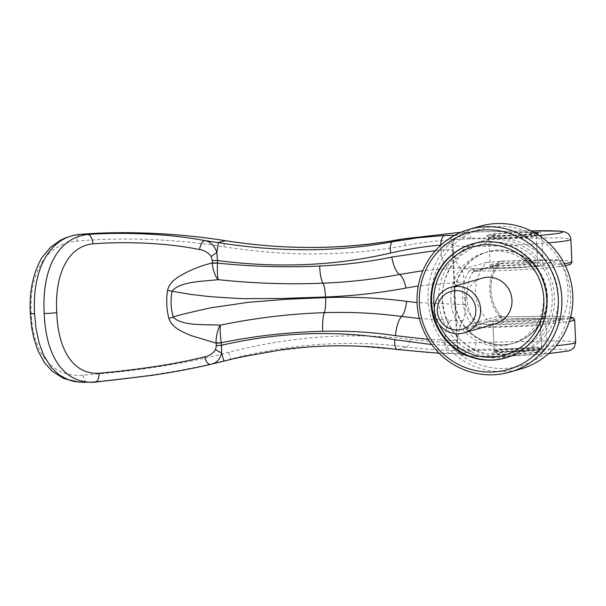 <?xml version="1.0" encoding="UTF-8"?>
<svg xmlns="http://www.w3.org/2000/svg" width="606" height="606" viewBox="0 0 606 606"><rect width="100%" height="100%" fill="white"/><g stroke="black" fill="none" stroke-linecap="round" stroke-linejoin="round"><path stroke-width="0.45" stroke-dasharray="3.03 2.27" d="M505.707 357.873A59.373 57.835 -106.2 0 0 506.025 357.782A59.373 57.835 -106.2 0 0 547.362 298.743A59.373 57.835 -106.2 0 0 472.915 243.748A59.373 57.835 -106.2 0 0 472.589 243.839M434.335 308.227A56.403 54.941 -106.2 0 0 438.911 323.99M438.668 300.727A59.373 57.835 -106.2 0 0 513.115 355.722A59.373 57.835 -106.2 0 0 554.452 296.682A59.373 57.835 -106.2 0 0 480.005 241.688A59.373 57.835 -106.2 0 0 438.668 300.727M442.213 300.44A56.403 54.941 -106.2 0 0 499.859 354.775A56.403 54.941 -106.2 0 0 552.202 296.592A56.403 54.941 -106.2 0 0 494.549 242.256A56.403 54.941 -106.2 0 0 442.213 300.44M463.522 269.049L486.482 262.383C478.998 271.306 475.301 281.525 475.384 293.024C476.377 304.379 481.005 313.908 489.277 321.597L466.317 328.27A47.495 46.268 -106.2 0 0 514.32 343.011A47.495 46.268 -106.2 0 0 538.62 325.74L561.58 319.074C566.383 310.923 568.526 301.159 568.011 289.782C567.451 278.305 564.375 268.322 558.785 259.853L535.825 266.519A47.495 46.268 -106.2 0 0 487.822 251.778A47.495 46.268 -106.2 0 0 463.522 269.049L535.825 266.519M450.894 300.137A47.495 46.268 -106.2 0 0 510.449 344.132A47.495 46.268 -106.2 0 0 543.514 296.895A47.495 46.268 -106.2 0 0 483.959 252.899A47.495 46.268 -106.2 0 0 459.659 270.17A47.495 46.268 -106.2 0 0 450.894 300.137M493.496 323.695A23.748 1.288 -2.7 0 0 492.928 324.005A23.748 1.288 -2.7 0 0 514.085 324.286A23.748 1.288 -2.7 0 0 539.802 322.074A23.748 1.288 -2.7 0 0 540.37 321.763A23.748 1.288 -2.7 0 0 519.213 321.491A23.748 1.288 -2.7 0 0 493.496 323.695M541.06 348.723A23.748 1.288 177.3 0 1 515.979 350.904A23.748 1.288 177.3 0 1 494.223 350.722A23.748 1.288 177.3 0 1 494.185 350.654A23.748 1.288 177.3 0 1 494.746 350.344A23.748 1.288 177.3 0 1 520.471 348.139A23.748 1.288 177.3 0 1 541.628 348.42A23.748 1.288 177.3 0 1 541.597 348.488A23.748 1.288 177.3 0 1 541.06 348.723M538.31 351.791A20.778 1.121 -2.7 0 0 538.772 351.578A20.778 1.121 -2.7 0 0 520.849 351.253A20.778 1.121 -2.7 0 0 497.784 353.207A20.778 1.121 -2.7 0 0 497.321 353.533A20.778 1.121 -2.7 0 0 516.365 353.699A20.778 1.121 -2.7 0 0 538.31 351.791M489.443 237.825A23.748 1.288 -2.7 0 0 488.906 238.067A23.748 1.288 -2.7 0 0 488.875 238.135A23.748 1.288 -2.7 0 0 510.032 238.416A23.748 1.288 -2.7 0 0 535.757 236.204A23.748 1.288 -2.7 0 0 536.325 235.901A23.748 1.288 -2.7 0 0 536.287 235.832A23.748 1.288 -2.7 0 0 514.524 235.643A23.748 1.288 -2.7 0 0 489.443 237.825M537.014 262.852A23.748 1.288 177.3 0 1 511.29 265.064A23.748 1.288 177.3 0 1 490.133 264.784A23.748 1.288 177.3 0 1 490.701 264.474A23.748 1.288 177.3 0 1 516.418 262.269A23.748 1.288 177.3 0 1 537.575 262.55A23.748 1.288 177.3 0 1 537.014 262.852M532.719 233.348A20.778 1.121 177.3 0 1 509.661 235.302A20.778 1.121 177.3 0 1 491.731 234.969A20.778 1.121 177.3 0 1 492.201 234.764A20.778 1.121 177.3 0 1 514.146 232.855A20.778 1.121 177.3 0 1 533.182 233.015A20.778 1.121 177.3 0 1 532.719 233.348M495.45 323.755A23.748 23.134 73.8 0 1 465.673 301.758A23.748 23.134 73.8 0 1 482.202 278.146M538.62 325.74L466.317 328.27M486.482 262.383A59.373 3.212 177.3 0 1 558.785 259.853M561.58 319.074A59.373 3.212 -2.7 0 0 489.277 321.597M546.741 295.963A47.495 46.268 -106.2 0 0 487.179 251.967A47.495 46.268 -106.2 0 0 454.114 299.197A47.495 46.268 -106.2 0 0 513.676 343.193A47.495 46.268 -106.2 0 0 546.741 295.963M547.385 295.773A47.495 46.268 -106.2 0 0 487.822 251.778A47.495 46.268 -106.2 0 0 454.758 299.016A47.495 46.268 -106.2 0 0 514.32 343.011A47.495 46.268 -106.2 0 0 547.385 295.773M558.315 295.554A59.373 57.835 -106.2 0 0 483.868 240.567A59.373 57.835 -106.2 0 0 442.539 299.606A59.373 57.835 -106.2 0 0 516.986 354.601A59.373 57.835 -106.2 0 0 558.315 295.554M479.732 226.311A74.22 72.296 -106.2 0 0 428.063 300.106A74.22 72.296 -106.2 0 0 521.122 368.849M431.608 299.818A71.25 69.402 -106.2 0 0 504.427 368.456A71.25 69.402 -106.2 0 0 570.541 294.963A71.25 69.402 -106.2 0 0 497.723 226.326A71.25 69.402 -106.2 0 0 431.608 299.818M464.082 281.888A1315.474 594.221 -91.1 0 1 464.643 293.266A1315.474 594.221 -91.1 0 1 465.158 304.651C465.363 312.991 464.613 318.309 462.901 320.589L461.174 323.543L459.696 327.891L457.356 340.42L455.053 296.046L453.159 251.498L456.56 262.254L458.454 265.761L460.408 267.647C462.28 268.89 463.507 273.632 464.082 281.888L418.291 285.934M473.188 268.882L474.763 271.094C498.64 271.185 540.825 268.95 559.202 266.602L560.845 264.231C541.885 266.655 497.95 268.988 473.188 268.882L471.998 269.034L469.089 271.124L472.688 272.397C468.43 279.116 466.484 287.464 466.847 297.425C467.423 307.462 470.165 315.953 475.074 322.9L500.367 315.552L503.048 316.93A2.379 1.106 -91.1 0 1 503.116 316.923L503.116 316.923A2.379 1.106 -91.1 0 1 504.268 319.173L501.374 318.4L501.488 316.483L500.495 315.62A2.371 0.636 140.9 0 0 500.367 315.552C494.617 308.348 491.458 299.978 490.898 290.441C490.557 280.896 492.92 272.435 497.988 265.049A2.371 0.833 35 0 0 498.079 264.966L498.079 264.966A2.371 0.833 35 0 0 497.215 263.405L498.715 261.943L498.874 264.155L497.988 265.049L472.688 272.397L474.877 271.087C498.655 271.185 540.825 268.943 559.027 266.617C577.101 264.011 571.352 262.799 541.779 262.981A2.379 1.235 -90.8 0 0 542.9 260.444L541.84 237.946A59.373 3.204 177.3 0 1 570.837 239.325M574.639 319.87A59.373 3.212 -2.7 0 0 545.642 318.483L546.703 340.981L475.778 342.625C453.985 343.231 432.025 342.14 409.906 339.352C351.025 331.959 290.645 336.269 228.757 352.298C180.399 365.335 126.321 371.993 83.204 375.144C50.783 377.841 32.641 351.472 31.209 313.249C29.043 275.207 44.367 243.763 76.901 241.165C119.958 237.105 174.43 238.703 223.781 246.748C286.896 256.717 347.465 256.323 405.49 245.581C427.283 241.521 449.084 239.287 470.892 238.9L541.84 237.946C541.279 232.999 539.848 230.613 537.537 230.788M490.837 267.435A23.748 1.288 177.3 0 1 516.562 265.231A23.748 1.288 177.3 0 1 537.719 265.504A23.748 1.288 177.3 0 1 537.151 265.814A23.748 1.288 177.3 0 1 511.434 268.026A23.748 1.288 177.3 0 1 490.269 267.746A23.748 1.288 177.3 0 1 490.837 267.435M535.727 235.613A23.748 1.288 -2.7 0 0 536.265 235.378A23.748 1.288 -2.7 0 0 536.295 235.302A23.748 1.288 -2.7 0 0 515.138 235.022A23.748 1.288 -2.7 0 0 489.413 237.234A23.748 1.288 -2.7 0 0 488.845 237.544A23.748 1.288 -2.7 0 0 488.883 237.613A23.748 1.288 -2.7 0 0 510.646 237.794A23.748 1.288 -2.7 0 0 535.727 235.613M494.776 350.935A23.748 1.288 177.3 0 1 519.857 348.753A23.748 1.288 177.3 0 1 541.62 348.942A23.748 1.288 177.3 0 1 541.658 349.011A23.748 1.288 177.3 0 1 541.09 349.321A23.748 1.288 177.3 0 1 515.373 351.525A23.748 1.288 177.3 0 1 494.208 351.245A23.748 1.288 177.3 0 1 494.238 351.177A23.748 1.288 177.3 0 1 494.776 350.935M539.666 319.112A23.748 1.288 -2.7 0 0 540.234 318.809A23.748 1.288 -2.7 0 0 519.069 318.529A23.748 1.288 -2.7 0 0 493.352 320.733A23.748 1.288 -2.7 0 0 492.784 321.044A23.748 1.288 -2.7 0 0 513.949 321.324A23.748 1.288 -2.7 0 0 539.666 319.112M543.514 351.609A26.126 1.417 -2.7 0 0 544.097 351.192A26.126 1.417 -2.7 0 0 520.16 350.988A26.126 1.417 -2.7 0 0 492.572 353.389A26.126 1.417 -2.7 0 0 491.981 353.646A26.126 1.417 -2.7 0 0 514.524 354.063A26.126 1.417 -2.7 0 0 543.514 351.609M533.628 232.234A26.126 1.417 -2.7 0 0 507.207 232.916A26.126 1.417 -2.7 0 0 486.989 234.946A26.126 1.417 -2.7 0 0 486.406 235.363A26.126 1.417 -2.7 0 0 507.389 235.681A26.126 1.417 -2.7 0 0 535.977 233.56M475.93 326.922L474.725 326.77L476.74 324.271L477.392 324.384L475.93 326.922C500.647 327.02 544.559 324.702 563.58 322.271L569.329 321.46M474.763 271.094L474.172 271.177L471.998 269.034M469.089 271.124C464.302 278.26 462.098 287.115 462.476 297.675C463.098 308.302 466.143 317.286 471.612 324.634L475.074 322.9L476.74 324.271M498.715 261.943L501.526 261.065A2.379 1.106 -91.1 0 1 500.533 263.633L498.079 264.966C488.572 279.26 487.595 299.394 500.495 315.62A2.371 0.636 140.9 0 1 499.745 316.991L501.374 318.4M474.165 271.177L498.935 264.118M474.725 326.77L471.673 324.543M539.045 235.469A51.654 2.795 177.3 0 1 483.058 238.097A51.654 2.795 177.3 0 1 460.166 236.401C461.272 235.711 459.962 235.34 456.235 235.31A9.499 7.757 91.7 0 0 448.925 244.665L452.909 244.4A624.278 132.775 87.7 0 0 453.159 251.498L452.909 244.4A59.373 3.212 -2.7 0 0 452.227 244.922A59.373 3.212 -2.7 0 0 485.883 246.233A59.373 3.212 -2.7 0 0 548.536 242.9M457.356 340.42L457.772 347.443C458.598 346.723 457.235 346.147 453.689 345.723L445.546 345.284A446.925 222.553 -87.9 0 1 445.236 340.246L457.356 340.42A623.672 132.267 88.3 0 0 457.772 347.443A7.719 7.613 -111.8 0 0 465.756 354.843C467.499 354.305 466.188 353.942 461.817 353.752L425.844 352.465L397.741 349.548L406.762 346.927C349.026 339.602 290.335 343.655 230.681 359.1C182.073 372.054 128.419 378.864 87.764 382.303L85.62 382.386M575.7 342.375A59.373 3.212 -2.7 0 0 546.703 340.981A7.719 4.053 -90.8 0 1 543.029 349.23L472.975 350.51C451.296 351.025 429.23 349.829 406.762 346.927A7.719 2.356 -82.6 0 0 409.906 339.352M460.166 236.401A7.719 7.613 -111.8 0 0 452.909 244.4M460.946 232.272L531.007 230.878M454.72 235.28L456.235 235.31L467.385 232.075A7.719 3.174 88.7 0 1 467.574 232.053L460.977 232.257M453.159 251.49C454.114 249.854 450.061 249.422 440.994 250.21A446.902 224.765 -93.9 0 1 440.82 245.097L448.925 244.665M87.779 382.303A901.683 653.647 -96.6 0 0 93.847 382.227M224.75 360.85L267.897 351.775L311.764 346.738L333.588 345.837L355.313 346.026L397.741 349.548A11.878 3.954 -82.4 0 1 397.377 349.556M543.029 349.23A51.654 2.795 177.3 0 1 564.141 351.753A51.654 2.795 177.3 0 1 502.518 356.23A51.654 2.795 177.3 0 1 465.756 354.843M210.926 364.297L210.6 364.373C174.74 372.94 129.176 378.985 94.483 382.212M499.745 316.991C487.36 302.515 486.217 278.298 497.215 263.405M501.488 316.483L503.116 316.923L544.37 316.271A2.379 1.235 89.2 0 1 545.642 318.483L504.268 319.173M501.526 261.065L542.9 260.444A59.373 3.212 -2.7 0 1 571.905 261.837M475.778 342.625A7.719 3.174 -91.3 0 1 472.975 350.51L461.817 353.752A9.499 7.757 -88.3 0 1 461.09 353.775L461.09 353.775A9.499 7.757 -88.3 0 1 453.689 345.723M460.401 267.647L422.844 270.715M435.456 250.626L440.994 250.21A17.809 8.279 86.3 0 0 448.735 268.276M450.334 353.525A10.09 4.659 -89.3 0 1 450.016 353.548A10.09 4.659 -89.3 0 1 445.546 345.284L431.639 344.534M83.196 375.144A7.719 4.219 -94.6 0 0 87.772 382.303M76.901 241.165A7.719 4.219 85.2 0 1 80.439 234.317M419.382 318.506L451.182 320.279A17.809 8.204 91.5 0 0 445.236 340.246L428.177 339.36M465.158 304.651L417.079 302.568M462.901 320.589L451.182 320.279M570.617 316.923L544.37 316.271A2.379 1.235 89.2 0 0 544.294 316.279L503.048 316.93L477.392 324.384C501.124 324.483 543.271 322.248 561.542 319.915L563.58 322.271M466.847 297.425L462.476 297.675M560.845 264.231L564.406 263.761M457.772 347.443A59.373 3.212 -2.7 0 0 457.083 347.965A59.373 3.212 -2.7 0 0 492.398 349.238A59.373 3.212 -2.7 0 0 556.172 345.685M470.892 238.9A7.719 3.174 88.7 0 0 467.574 232.053L530.977 230.863M228.757 352.298L230.681 359.1L223.887 361.07M474.877 271.087L500.533 263.633L541.779 262.981M405.49 245.581A7.719 2.485 79.2 0 0 401.778 239.082M561.542 319.915L570.201 318.514M570.602 316.976L544.294 316.279M458.038 347.193C456.962 349.829 463.817 355.116 463.666 353.934L439.085 353.253M31.209 313.249A7.719 0.417 -2.7 0 0 30.3 313.491M223.781 246.748L225.015 240.68M513.115 355.722L506.025 357.782M513.676 343.193L510.449 344.132M492.928 324.005L494.185 350.654M538.772 351.578L541.597 348.488M488.875 238.135L490.133 264.784M491.731 234.969L488.906 238.067M533.182 233.015L536.287 235.832M536.325 235.901L537.575 262.55M497.321 353.533L494.223 350.722M540.37 321.763L541.628 348.42M487.179 251.967L483.959 252.899M480.005 241.688L472.915 243.748M483.868 240.567L472.271 243.93M516.986 354.601L505.381 357.964M537.719 265.504L536.295 235.302M541.658 349.011L540.234 318.809M541.62 348.942L544.097 351.192M536.265 235.378L538.522 232.901M488.883 237.613L486.406 235.363M494.238 351.177L491.981 353.646M494.208 351.245L492.784 321.044M490.269 267.746L488.845 237.544M548.597 353.593L497.738 356.373L467.756 356.146L461.84 354.881L458.977 352.737L457.083 347.965L452.227 244.922C451.538 244.839 453.644 238.696 455.091 238.453L457.659 236.938L454.651 239.415C454.152 239.499 453.659 241.105 453.182 244.233M453.394 251.104L454.212 255.891M85.582 382.386L84.62 382.401M457.606 340.413L457.856 336.171M559.202 266.602L565.383 265.716"/><path stroke-width="0.91" d="M472.589 243.839A59.373 57.835 -106.2 0 0 431.578 302.788A59.373 57.835 -106.2 0 0 505.707 357.873M438.911 323.99A56.403 54.941 -106.2 0 0 502.018 355.783A56.403 54.941 -106.2 0 0 543.824 299.031A56.403 54.941 -106.2 0 0 486.171 244.688A56.403 54.941 -106.2 0 0 433.828 302.871A56.403 54.941 -106.2 0 0 434.335 308.227M434.313 310.863A23.748 23.134 73.8 0 1 450.849 287.252A23.748 23.134 73.8 0 1 480.626 309.249A23.748 23.134 73.8 0 1 464.098 332.861A23.748 23.134 73.8 0 1 434.313 310.863M450.849 287.252L482.202 278.146A23.748 23.134 73.8 0 1 511.979 300.144A23.748 23.134 73.8 0 1 495.45 323.755L464.098 332.861M475.839 309.636A19.733 19.218 -106.2 0 0 455.667 290.63A19.733 19.218 -106.2 0 0 437.358 310.984A19.733 19.218 -106.2 0 0 457.53 329.99A19.733 19.218 -106.2 0 0 475.839 309.636M546.718 298.925A59.373 57.835 -106.2 0 0 472.271 243.93A59.373 57.835 -106.2 0 0 430.934 302.97A59.373 57.835 -106.2 0 0 505.381 357.964A59.373 57.835 -106.2 0 0 546.718 298.925M417.11 303.295A74.22 72.296 -106.2 0 0 510.169 372.031A74.22 72.296 -106.2 0 0 561.83 298.235A74.22 72.296 -106.2 0 0 468.771 229.492A74.22 72.296 -106.2 0 0 417.11 303.295M419.36 303.379A71.25 69.402 -106.2 0 0 492.178 372.016A71.25 69.402 -106.2 0 0 558.293 298.523A71.25 69.402 -106.2 0 0 485.474 229.886A71.25 69.402 -106.2 0 0 419.36 303.379M510.169 372.031L521.122 368.849A74.22 72.296 -106.2 0 0 572.791 295.054A74.22 72.296 -106.2 0 0 479.732 226.311L468.771 229.492M84.62 382.401L74.5 381.598L63.524 378.386L52.29 371.349L44.541 362.782L37.996 350.882L33.83 338.262L31.732 327.854L30.3 313.491A7.719 0.417 -2.7 0 0 34.557 313.666L36.034 328.657L39.042 342.723L43.564 355.139L51.002 367.251L59.214 374.955L67.925 379.576L79.06 382.128L93.847 382.227A901.683 653.647 -96.6 0 0 94.483 382.212L94.597 382.212C62.092 383.916 45.624 353.593 44.208 313.476C41.852 273.42 55.222 238.332 87.628 234.469L87.514 234.461C122.26 232.06 168.173 233.53 204.767 240.597C210.752 241.824 214.782 245.877 216.872 252.747L217.471 260.497C277.45 268.39 335.186 265.898 390.696 253.028C407.687 249.119 424.397 246.475 440.82 245.097L440.926 245.089M34.557 313.666C32.133 271.23 48.374 236.514 80.803 234.317A901.13 651.761 81.7 0 1 87.514 234.461M564.406 263.761L570.481 262.61A59.373 3.212 -2.7 0 0 571.905 261.837L570.837 239.332A59.373 3.204 177.3 0 1 570.837 239.332A59.373 3.204 177.3 0 1 569.42 240.105A59.373 3.212 -2.7 0 1 548.536 242.9M535.977 233.56A26.126 1.417 -2.7 0 0 537.931 233.166A26.126 1.417 -2.7 0 0 538.522 232.901A26.126 1.417 -2.7 0 0 533.628 232.234M87.628 234.469C90.37 234.772 92.188 237.885 93.066 243.817C123.866 241.483 166.279 242.605 199.525 249.566A9.499 3.924 -79.5 0 1 204.767 240.597L218.304 242.635L216.872 252.747A9.507 3.197 147.3 0 0 211.199 256.558L212.32 260.527L217.471 260.497L217.478 263.08C251.437 266.64 285.494 267.617 319.657 266.019C344.375 264.913 368.425 261.928 391.817 257.058L435.456 250.626M439.085 353.253L397.377 349.556C360.403 344.587 322.498 344.556 283.653 349.48L240.597 357.048L210.6 364.373A9.499 4.113 -103.1 0 1 210.555 364.388A9.499 4.113 -103.1 0 1 204.586 356.813C172.521 365.017 129.964 370.531 99.172 373.22C71.781 374.887 57.759 347.102 56.805 312.666C54.517 278.412 65.728 246.536 93.066 243.817L93.066 243.817M80.803 234.317L80.81 234.31C121.465 230.931 175.513 232.704 225.099 240.658C260.103 246.195 295.016 248.354 329.831 247.127C354.442 246.21 378.386 243.536 401.68 239.105L460.946 232.272M401.778 239.082A7.719 2.485 79.2 0 0 401.733 239.09A7.719 2.485 79.2 0 0 401.68 239.105L392.658 241.718C369.758 246.081 346.109 248.672 321.703 249.49C287.736 250.551 253.27 248.271 218.304 242.635L225.068 240.62C199.654 236.651 174.217 234.166 148.773 233.159L129.548 232.666C111.943 232.575 95.604 233.121 80.522 234.31A7.719 4.219 85.2 0 1 80.81 234.31M531.007 230.878L537.537 230.788A51.654 2.795 177.3 0 1 539.045 235.469M537.537 230.788L538.037 230.78M390.696 253.028A11.878 4.144 79.3 0 1 392.658 241.718L418.572 237.703L444.766 235.476L454.72 235.28M99.172 373.22L99.172 373.22C98.869 379.053 97.346 382.045 94.597 382.212L151.417 375.425C172.248 372.372 191.966 368.69 210.555 364.388L224.75 360.85M431.639 344.534L394.779 339.716C338.209 329.922 280.434 331.762 221.47 345.253L221.591 352.775C220.137 359.373 216.471 363.236 210.6 364.373L210.805 364.327M223.887 361.07L221.591 352.775A9.499 4.015 -151.4 0 1 215.584 349.503L216.334 345.556L216.092 342.852C215.789 336.997 217.918 328.422 220.304 325.164C219.917 328.081 220.357 337.057 221.228 342.708A9.499 1.227 176.3 0 1 216.092 342.852M30.3 313.491C29.179 291.456 33.057 272.829 41.928 257.611L50.404 247.377L60.259 240.37C66.486 237.105 73.212 235.083 80.439 234.317A7.719 4.219 85.2 0 1 80.522 234.31M417.079 302.568L406.618 301.341C380.098 297.879 353.086 296.629 325.573 297.607L286.903 299.266L248.816 302.258L210.63 307.833C187.489 312.954 175.028 316.067 173.248 317.165C170.847 308.651 170.438 300 172.021 291.206L190.958 294.44L210.146 296.667C233.848 298.281 246.748 298.932 248.854 298.637L281.843 298.47L325.543 296.978C352.95 295.948 379.765 292.963 405.99 288.032L418.291 285.934M217.478 263.08C217.145 268.912 217.524 277.351 218.16 279.646C215.494 277.177 212.6 269.246 212.335 263.262L217.478 263.08M172.021 291.206C179.838 281.358 202.881 281.487 218.16 279.646C253.323 283.419 288.259 284.593 322.975 283.184A15.438 2.901 -92.2 0 1 325.543 296.978L325.573 297.607A15.438 2.901 -92.1 0 1 324.369 312.658C289.645 313.817 254.959 317.983 220.304 325.164C204.896 324.218 181.959 326.24 173.248 317.165A17.877 0.765 164.4 0 1 168.847 318.385C166.567 309.181 166.127 299.849 167.529 290.403A17.877 1.098 10.2 0 0 172.021 291.206M428.177 339.36L395.521 335.679C371.736 332.088 347.473 330.618 322.733 331.285C288.615 332.141 254.785 335.951 221.228 342.708L221.243 342.837A9.499 1.235 174.6 0 1 216.092 343.125L190.663 335.489C181.512 331.346 172.346 328.028 168.847 318.385M322.733 331.285A17.809 3.644 88.4 0 1 324.369 312.658C350.374 311.795 376.129 313.067 401.627 316.476L419.382 318.506M167.529 290.403C170.104 280.495 178.921 276.457 187.663 271.776C195.95 267.776 204.169 264.845 212.312 262.981L212.335 263.262M221.243 342.837L221.47 345.253A9.507 1.295 174.4 0 1 216.334 345.556M422.844 270.715L399.642 274.45C374.531 279.245 348.973 282.161 322.975 283.184A17.809 3.659 -92.5 0 1 319.657 266.019M217.471 262.943L212.312 262.981L212.32 260.527M204.586 356.813C209.449 355.881 213.123 353.45 215.584 349.503M199.525 249.566C204.26 250.18 208.153 252.513 211.199 256.558M556.172 345.685A59.373 3.212 -2.7 0 0 574.283 343.147A59.373 3.212 -2.7 0 0 575.7 342.375L574.639 319.87A59.373 3.212 -2.7 0 1 573.223 320.642L569.329 321.46M44.208 313.476A9.499 0.515 -2.7 0 0 56.805 312.666M444.766 235.476A10.09 4.689 87.1 0 0 440.82 245.097M570.201 318.514L571.708 318.029L570.602 316.976M397.377 349.556A11.878 3.954 -82.4 0 1 394.779 339.716M225.015 240.68L225.068 240.62C285.767 250.217 344.655 249.71 401.733 239.09L460.977 232.257M406.618 301.341A15.438 5.022 -82.5 0 1 401.627 316.476A17.809 5.984 97.8 0 0 395.521 335.679M391.817 257.058A17.809 6.28 79 0 0 399.642 274.45A15.438 5.272 -100.8 0 1 405.99 288.032M570.837 239.332L570.837 239.332C571.413 238.703 568.837 233.401 567.367 233.143L564.163 231.75L559.936 231.128L530.977 230.863M575.7 342.375L574.177 347.42L571.049 350.01L568.14 351.033L548.597 353.593M565.383 265.716L570.17 264.474L571.572 263.216L571.905 261.837M570.617 316.923L573.579 317.9L574.639 319.87"/></g></svg>
